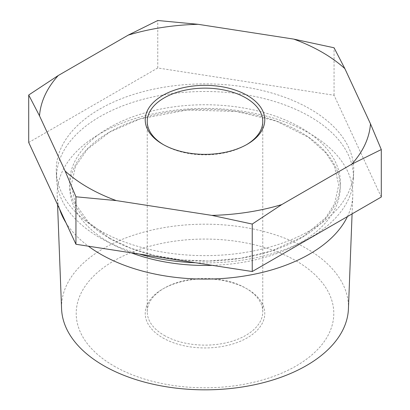 <?xml version="1.0" encoding="UTF-8"?>
<svg xmlns="http://www.w3.org/2000/svg" width="410" height="410" viewBox="0 0 410 410"><rect width="100%" height="100%" fill="white"/><g stroke="black" fill="none" stroke-linecap="round" stroke-linejoin="round"><path stroke-width="0.31" stroke-dasharray="2.05 1.54" d="M113.929 366.007A128.796 74.359 0 0 0 329.409 332.674A128.796 74.359 0 0 0 171.667 241.603A128.796 74.359 0 0 0 113.929 366.007M162.729 337.835A59.783 34.517 0 0 0 247.271 337.835A59.783 34.517 0 0 0 247.271 289.024A59.783 34.517 0 0 0 162.729 289.024A59.783 34.517 0 0 0 162.729 337.835M163.452 144.663A57.764 33.348 0 0 0 164.154 145.078A57.764 33.348 0 0 0 245.846 145.078A57.764 33.348 0 0 0 246.548 144.663M164.154 145.078L162.729 144.253L164.154 145.078M164.154 335.365A57.764 33.348 0 0 0 227.104 342.591A57.764 33.348 0 0 0 262.764 311.779A57.764 33.348 0 0 0 245.846 288.199A57.764 33.348 0 0 0 164.154 288.199A57.764 33.348 0 0 0 147.236 311.779A57.764 33.348 0 0 0 164.154 335.365M347.439 216.572A147.82 85.341 0 0 0 352.784 195.647A147.82 85.341 0 0 0 205 108.409A147.82 85.341 0 0 0 57.215 195.647A147.82 85.341 0 0 0 59.511 208.849M65.928 222.676A147.82 85.341 0 0 0 88.37 246.184M348.423 308.848A143.459 82.825 0 0 0 205 224.183A143.459 82.825 0 0 0 61.577 308.848M99.825 230.481A148.743 85.874 0 0 0 260.391 249.454A148.743 85.874 0 0 0 353.707 171.662A148.743 85.874 0 0 0 205 83.881A148.743 85.874 0 0 0 56.293 171.662A148.743 85.874 0 0 0 99.825 230.481M195.35 262.733A148.456 85.71 0 0 0 353.42 179.108A148.456 85.71 0 0 0 205 91.497A148.456 85.71 0 0 0 56.58 179.108A148.456 85.71 0 0 0 100.025 237.81A148.456 85.71 0 0 0 139.287 254.062M381.29 197.025L334.053 95.248L157.763 67.978L157.763 20.5M157.763 67.978L28.71 142.485M334.053 95.248L334.053 47.77M212.17 265.337A135.223 78.069 0 0 0 334.299 164.512A135.223 78.069 0 0 0 135.326 120.463A135.223 78.069 0 0 0 109.383 242.582A135.223 78.069 0 0 0 131.272 252.821M109.26 238.2A135.397 78.172 0 0 0 335.78 203.155A135.397 78.172 0 0 0 169.955 107.415A135.397 78.172 0 0 0 109.26 238.2M262.764 311.779L262.764 121.493M147.236 311.779L147.236 121.493M352.082 213.892L352.784 195.647M57.564 204.651L57.215 195.647M353.42 179.108L353.707 171.662M56.58 179.108L56.293 171.662M109.783 238.343L130.805 248.24L154.934 255.512L181.153 259.843L208.367 261.047L240.952 258.254L271.353 251.002L303.149 236.596L325.806 217.587L334.606 203.785L338.732 184.982L334.406 166.163L326.083 153.125L308.535 137.304L276.309 121.073L236.652 111.484L187.16 109.993L140.123 118.9L109.865 131.989L87.345 149.271L75.507 166.352L71.268 185.182L75.481 203.975L88.534 222.333L109.783 238.343M245.846 145.078L247.271 144.253M164.154 288.199L162.729 289.024M245.846 288.199L247.271 289.024"/><path stroke-width="0.61" d="M246.548 144.663A57.764 33.348 0 0 0 262.764 121.493A57.764 33.348 0 0 0 205 88.145A57.764 33.348 0 0 0 147.236 121.493A57.764 33.348 0 0 0 163.452 144.663M88.37 246.184A147.82 85.341 0 0 0 100.476 254.097A147.82 85.341 0 0 0 347.439 216.572M59.511 208.849A147.82 85.341 0 0 0 65.928 222.676M57.564 204.651L61.577 308.848A143.459 82.825 0 0 0 103.561 365.577A143.459 82.825 0 0 0 258.423 383.878A143.459 82.825 0 0 0 348.423 308.848L352.082 213.892M351.765 164.169A165.625 95.622 0 0 0 370.481 123.835L344.861 68.629A165.625 95.622 0 0 0 293.719 39.104L198.097 24.308A165.625 95.622 0 0 0 128.238 35.116L58.235 75.532A165.625 95.622 0 0 0 39.519 115.866L65.139 171.067A165.625 95.622 0 0 0 116.281 200.598L211.903 215.388A165.625 95.622 0 0 0 281.762 204.58L351.765 164.169L381.29 149.553L370.481 123.835M162.729 144.253A59.783 34.517 0 0 0 247.271 144.253A59.783 34.517 0 0 0 247.271 95.443A59.783 34.517 0 0 0 162.729 95.443A59.783 34.517 0 0 0 162.729 144.253L162.729 144.253M139.287 254.062A148.456 85.71 0 0 0 195.35 262.733M39.519 115.866L28.71 95.007L28.71 142.485L75.947 244.263L75.947 196.785L65.139 171.067M28.71 95.007L58.235 75.532M128.238 35.116L157.763 20.5L198.097 24.308M293.719 39.104L334.053 47.77L344.861 68.629M75.947 244.263L252.237 271.533L381.29 197.025L381.29 149.553M281.762 204.58L252.237 224.06L211.903 215.388M252.237 271.533L252.237 224.06M116.281 200.598L75.947 196.785M131.272 252.821A135.223 78.069 0 0 0 212.17 265.337"/></g></svg>
